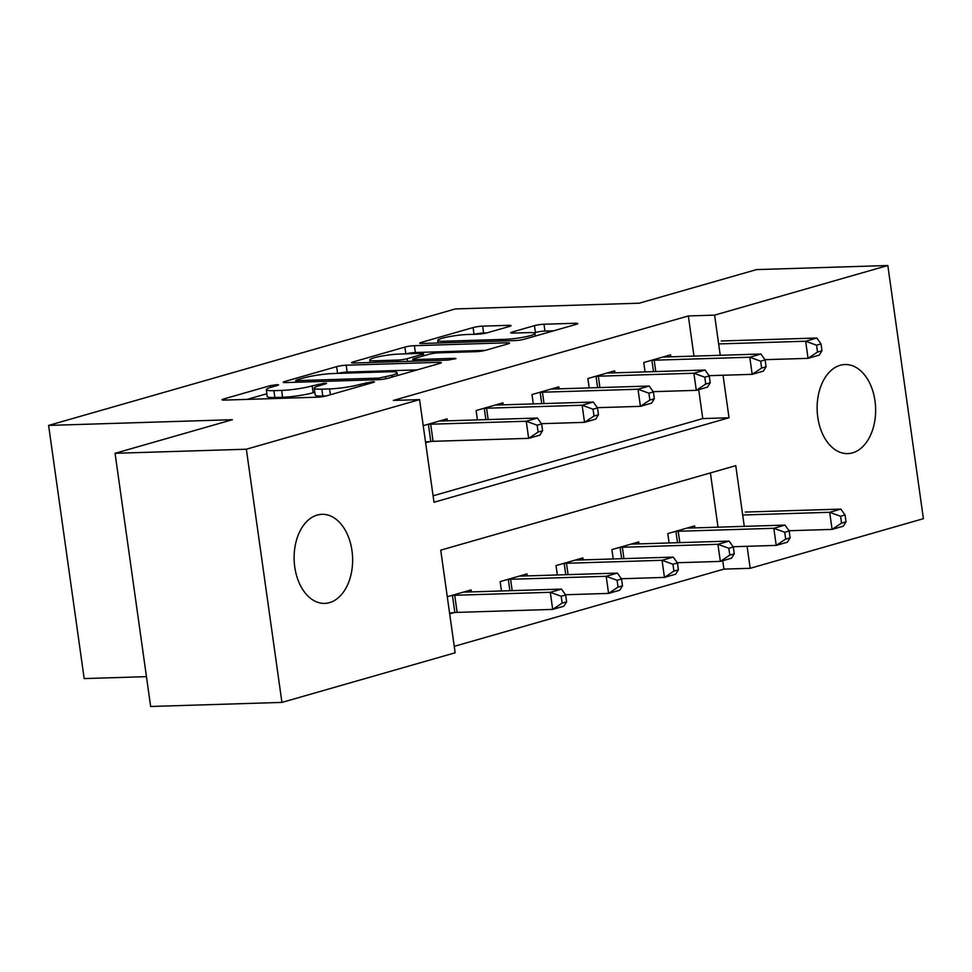 <?xml version="1.0" encoding="UTF-8"?>
<svg xmlns="http://www.w3.org/2000/svg" width="972" height="972" viewBox="0 0 972 972"><rect width="100%" height="100%" fill="white"/><g stroke="black" fill="none" stroke-linecap="round" stroke-linejoin="round"><path stroke-width="1.46" d="M276.947 384.657L270.265 385.641L223.645 398.994A6.84 0.851 -8 0 0 222.041 399.784A6.84 0.851 -8 0 0 224.423 400.087L317.2 397.208A6.84 0.851 -8 0 0 326.75 395.786L373.37 382.433L374.499 381.887L372.823 381.668L360.114 384.39A21.87 2.697 -8 0 1 329.581 388.922L321.841 389.165A21.87 2.697 -8 0 1 314.223 388.193A21.87 2.697 -8 0 1 319.387 385.653L325.426 383.928L326.556 383.381L324.891 383.162L312.182 385.884A21.87 2.697 -8 0 1 281.637 390.416L273.91 390.659A21.87 2.697 -8 0 1 266.292 389.675A21.87 2.697 -8 0 1 271.455 387.148L277.482 385.422L278.612 384.863L276.947 384.657M852.529 452.855A44.566 29.245 -91.8 0 1 847.766 453.608A44.566 29.245 -91.8 0 1 817.367 413.635A44.566 29.245 -91.8 0 1 840.221 365.278A44.566 29.245 -91.8 0 1 844.996 364.524A44.566 29.245 -91.8 0 1 875.395 404.498A44.566 29.245 -91.8 0 1 852.529 452.855M329.52 602.64A44.566 29.245 -91.8 0 1 324.757 603.393A44.566 29.245 -91.8 0 1 294.358 563.42A44.566 29.245 -91.8 0 1 317.212 515.063A44.566 29.245 -91.8 0 1 321.987 514.31A44.566 29.245 -91.8 0 1 352.386 554.283A44.566 29.245 -91.8 0 1 329.52 602.64M509.437 326.434A6.84 0.851 -8 0 0 511.053 325.632A6.84 0.851 -8 0 0 508.672 325.328L482.634 326.142A6.84 0.851 -8 0 0 473.097 327.564L421.313 342.387A6.84 0.851 -8 0 0 419.71 343.177A6.84 0.851 -8 0 0 422.091 343.481L514.868 340.601A6.84 0.851 -8 0 0 524.418 339.179L576.189 324.356A6.84 0.851 -8 0 0 577.805 323.567A6.84 0.851 -8 0 0 575.424 323.251L543.98 324.235A6.84 0.851 -8 0 0 534.442 325.656L512.28 331.999A6.84 0.851 -8 0 0 510.665 332.788A6.84 0.851 -8 0 0 513.046 333.092L528.634 332.606A18.286 2.26 -8 0 1 535.001 333.42A18.286 2.26 -8 0 1 524.637 336.968A18.286 2.26 -8 0 1 505.161 339.325L444.083 341.233A18.286 2.26 -8 0 1 437.716 340.419A18.286 2.26 -8 0 1 448.08 336.871A18.286 2.26 -8 0 1 467.556 334.502L477.738 334.186A6.84 0.851 -8 0 0 487.276 332.776L509.437 326.434M744.285 526.362L735.755 465.661L440.729 550.152L455.151 652.795L281.929 702.404L150.648 706.486L115.061 453.304L232.405 419.697L48.6 425.42L455.382 308.926L639.187 303.203L756.532 269.596L887.825 265.514L923.4 518.696L750.177 568.304L747.091 546.313M115.061 453.304L246.353 449.222L419.564 399.613L433.998 502.257L729.024 417.766L723.047 375.241M693.984 356.117L688.346 315.949L393.308 400.44L419.564 399.613M688.346 315.949L714.602 315.122L887.825 265.514M346.178 365.217A6.84 0.851 -8 0 0 336.64 366.638L284.857 381.461A6.84 0.851 -8 0 0 283.241 382.251A6.84 0.851 -8 0 0 285.622 382.567L378.412 379.675A6.84 0.851 -8 0 0 387.95 378.266L439.733 363.431A6.84 0.851 -8 0 0 441.349 362.641A6.84 0.851 -8 0 0 438.967 362.337L346.178 365.217L347.138 372.069A6.84 0.851 -8 0 0 337.989 373.37M353.091 361.924L404.862 347.101A6.84 0.851 -8 0 1 414.412 345.68L507.19 342.8A6.84 0.851 -8 0 1 509.571 343.104A6.84 0.851 -8 0 1 507.955 343.894L485.806 350.236A6.84 0.851 -8 0 1 476.256 351.657L438.627 352.824A6.84 0.851 -8 0 0 429.089 354.245L414.388 358.449A6.84 0.851 -8 0 0 412.772 359.239A6.84 0.851 -8 0 0 415.153 359.543L454.325 358.328L456.002 358.547L448.189 360.09L353.857 363.018A6.84 0.851 -8 0 1 351.475 362.714A6.84 0.851 -8 0 1 353.091 361.924L353.249 363.03M433.087 495.817L702.768 418.58L698.698 389.651M425.639 442.782L429.903 441.555M447.327 420.84L447.047 418.859L423.233 425.675M477.422 419.904L476.11 410.536L502.925 402.858L503.204 404.838M533.3 403.902L531.988 394.535L558.803 386.856L559.082 388.836M589.178 387.901L587.866 378.533L614.681 370.842L614.96 372.835M645.056 371.899L643.743 362.532L670.558 354.841L670.838 356.833M454.24 646.344L723.921 569.118L722.743 560.71M718.029 527.176L710.398 472.927M449.672 613.842L453.948 612.627M471.371 591.912L471.092 589.919L447.278 596.735M501.467 590.976L500.143 581.596L526.97 573.917L527.249 575.898M557.345 574.962L556.02 565.595L582.848 557.916L583.127 559.896M613.223 558.961L611.898 549.593L638.726 541.914L639.005 543.895M669.101 542.959L667.776 533.592L694.603 525.913L694.883 527.893M48.6 425.42L84.175 678.59L146.456 676.658M281.929 702.404L246.353 449.222M723.921 569.118L750.177 568.304M720.24 355.302L714.602 315.122M702.768 418.58L729.024 417.766M266.292 389.675L267.251 396.515A21.87 2.697 -8 0 0 274.869 397.499L273.91 390.659M314.794 392.251L313.142 392.724A21.87 2.697 -8 0 1 282.597 397.256L274.869 397.499M314.223 388.193L315.195 395.033A21.87 2.697 -8 0 0 322.813 396.005L321.841 389.165M326.349 395.896L322.813 396.005M266.863 393.733L247.143 399.383M417.195 369.882L347.138 372.069M296.897 379.858L295.767 380.417L297.444 380.623L378.886 378.096L391.923 375.277A21.87 2.697 -8 0 0 397.086 372.75A21.87 2.697 -8 0 0 389.468 371.778L333.797 373.503A21.87 2.697 -8 0 0 303.264 378.035L296.897 379.858M485.405 350.345L415.372 352.52A6.84 0.851 -8 0 0 406.223 353.832M399.577 354.039A18.286 2.26 -8 0 0 380.113 356.408A18.286 2.26 -8 0 0 369.737 359.944A18.286 2.26 -8 0 0 376.103 360.758L397.633 360.09A6.84 0.851 -8 0 0 407.171 358.68L421.872 354.464A6.84 0.851 -8 0 0 423.488 353.674A6.84 0.851 -8 0 0 421.107 353.371L399.577 354.039M553.651 330.808L544.94 331.075A6.84 0.851 -8 0 0 535.402 332.497L534.078 332.874M486.887 332.886L483.594 332.983A6.84 0.851 -8 0 0 474.445 334.295M566.627 601.826L565.668 594.986L561.196 596.261L562.156 603.102L566.627 601.826L563.882 606.212L552.703 609.408L550.298 592.3L561.476 589.105L465.892 592.082A6.962 0.863 172 0 1 464.264 592.045L463.826 591.997M449.562 613.04L454.835 612.542A6.962 0.863 172 0 1 457.119 612.384L552.703 609.408L562.156 603.102M451.543 595.52L452.442 595.435A6.962 0.863 172 0 1 454.726 595.277L550.298 592.3L561.196 596.261M561.476 589.105L565.668 594.986M542.595 430.766L541.623 423.926L537.152 425.201L538.124 432.042L542.595 430.766L539.837 435.152L528.659 438.348L526.253 421.24L430.681 424.217A6.962 0.863 -8 0 0 428.397 424.363L427.498 424.448M537.152 425.201L526.253 421.24L537.431 418.045L441.859 421.01A6.962 0.863 -8 0 1 440.219 420.985L439.781 420.937M538.124 432.042L528.659 438.348L433.087 441.324A6.962 0.863 -8 0 0 430.803 441.47L425.517 441.981M541.623 423.926L537.431 418.045M622.505 585.824L621.545 578.984L617.074 580.26L618.034 587.1L622.505 585.824L619.759 590.211L608.581 593.406L606.176 576.299L617.354 573.103L521.77 576.08A6.962 0.863 172 0 1 520.129 576.044L519.692 575.995M565.497 594.743L608.581 593.406L618.034 587.1M507.42 579.519L508.307 579.433A6.962 0.863 172 0 1 510.592 579.276L606.176 576.299L617.074 580.26M617.354 573.103L621.545 578.984M678.383 569.823L677.423 562.982L672.952 564.258L673.912 571.099L678.383 569.823L675.637 574.209L664.459 577.404L662.053 560.297L673.232 557.102L577.647 560.066A6.962 0.863 172 0 1 576.007 560.042L575.57 559.994M621.375 578.741L664.459 577.404L673.912 571.099M563.298 563.517L564.185 563.42A6.962 0.863 172 0 1 566.469 563.274L662.053 560.297L672.952 564.258M673.232 557.102L677.423 562.982M734.261 553.821L733.301 546.981L728.83 548.257L729.79 555.097L734.261 553.821L731.503 558.207L720.337 561.403L717.931 544.296L729.109 541.1L633.525 544.065A6.962 0.863 172 0 1 631.885 544.041L631.448 543.992M677.253 562.739L720.337 561.403L729.79 555.097M619.176 547.515L620.063 547.418A6.962 0.863 172 0 1 622.347 547.272L717.931 544.296L728.83 548.257M729.109 541.1L733.301 546.981M598.46 414.765L597.501 407.924L593.029 409.2L594.001 416.04L598.46 414.765L595.715 419.151L584.537 422.346L582.131 405.239L486.559 408.216A6.962 0.863 -8 0 0 484.275 408.362L483.376 408.447M593.029 409.2L582.131 405.239L593.309 402.043L497.737 405.008A6.962 0.863 -8 0 1 496.097 404.984L495.659 404.935M594.001 416.04L584.537 422.346L541.465 423.683M597.501 407.924L593.309 402.043M654.338 398.763L653.378 391.91L648.907 393.198L649.867 400.039L654.338 398.763L651.592 403.137L640.414 406.345L638.009 389.237L542.437 392.214A6.962 0.863 -8 0 0 540.153 392.36L539.253 392.445M648.907 393.198L638.009 389.237L649.187 386.042L553.603 389.007A6.962 0.863 -8 0 1 551.975 388.982L551.537 388.934M649.867 400.039L640.414 406.345L597.33 407.681M653.378 391.91L649.187 386.042M710.216 382.761L709.256 375.909L704.785 377.197L705.745 384.037L710.216 382.761L707.47 387.135L696.292 390.343L693.887 373.236L598.315 376.213A6.962 0.863 -8 0 0 596.03 376.358L595.131 376.443M704.785 377.197L693.887 373.236L705.064 370.04L609.48 373.005A6.962 0.863 -8 0 1 607.852 372.981L607.415 372.932M705.745 384.037L696.292 390.343L653.208 391.68M709.256 375.909L705.064 370.04M790.139 537.82L789.179 530.979L784.708 532.255L785.668 539.096L790.139 537.82L787.381 542.206L776.215 545.401L773.809 528.294L784.987 525.099L689.403 528.063A6.962 0.863 172 0 1 687.763 528.039L687.326 527.99M733.131 546.738L776.215 545.401L785.668 539.096M675.054 531.502L675.941 531.417A6.962 0.863 172 0 1 678.225 531.271L773.809 528.294L784.708 532.255M784.987 525.099L789.179 530.979M766.094 366.76L765.134 359.907L760.663 361.195L761.623 368.036L766.094 366.76L763.348 371.134L752.17 374.342L749.764 357.234L654.192 360.199A6.962 0.863 -8 0 0 651.908 360.357L651.009 360.442M760.663 361.195L749.764 357.234L760.942 354.027L665.358 357.003A6.962 0.863 -8 0 1 663.73 356.967L663.293 356.931M761.623 368.036L752.17 374.342L709.086 375.678M765.134 359.907L760.942 354.027M846.017 521.818L845.057 514.978L840.586 516.254L841.545 523.094L846.017 521.818L843.259 526.204L832.093 529.4L829.687 512.293L840.853 509.097L745.281 512.062M789.009 530.736L832.093 529.4L841.545 523.094M742.693 515.002L829.687 512.293L840.586 516.254M840.853 509.097L845.057 514.978M821.972 350.758L821.012 343.906L816.541 345.194L817.501 352.034L821.972 350.758L819.226 355.132L808.048 358.34L805.642 341.233L718.648 343.93M816.541 345.194L805.642 341.233L816.82 338.025L721.236 341.002M817.501 352.034L808.048 358.34L764.964 359.676M821.012 343.906L816.82 338.025M270.52 387.427L270.265 385.641M366.395 384.438L366.152 382.664M318.464 385.933L318.209 384.159M282.597 397.256L281.637 390.416M313.142 392.724L312.182 385.884M330.395 394.741L329.581 388.922M360.369 386.163L360.114 384.39M223.803 400.1L223.645 398.994M439.137 363.601L438.967 362.337M285.015 382.567L284.857 381.461M337.588 373.382L336.64 366.638M297.663 382.19L297.444 380.623M379.104 379.651L378.886 378.096M385.799 378.764L385.568 377.1M392.178 377.051L391.923 375.277M405.81 353.844L404.862 347.101M415.372 352.52L414.412 345.68M507.372 344.064L507.19 342.8M415.372 361.11L415.153 359.543M454.459 359.203L454.325 358.328M376.322 362.325L376.103 360.758M397.852 361.657L397.633 360.09M407.547 361.353L407.171 358.68M422.115 356.238L421.872 354.464M444.301 342.788L444.083 341.233M505.379 340.893L505.161 339.325M512.438 333.104L512.28 331.999M535.402 332.497L534.442 325.656M544.94 331.075L543.98 324.235M575.606 324.527L575.424 323.251M421.471 343.493L421.313 342.387M474.044 334.307L473.097 327.564M483.594 332.983L482.634 326.142M508.842 326.592L508.672 325.328M454.835 612.542L452.442 595.435M457.119 612.384L454.726 595.277M430.681 424.217L433.087 441.324M428.397 424.363L430.803 441.47M509.899 590.709L508.307 579.433M512.195 590.636L510.592 579.276M565.777 574.707L564.185 563.42M568.073 574.634L566.469 563.274M621.655 558.706L620.063 547.418M623.951 558.633L622.347 547.272M486.559 408.216L488.151 419.576M484.275 408.362L485.854 419.649M542.437 392.214L544.028 403.574M540.153 392.36L541.732 403.647M598.315 376.213L599.906 387.573M596.03 376.358L597.61 387.646M677.533 542.704L675.941 531.417M679.829 542.631L678.225 531.271M654.192 360.199L655.784 371.571M651.908 360.357L653.488 371.632M296.035 382.239L295.767 380.417M397.475 375.532L397.086 372.75M413.051 361.183L412.772 359.239M370.101 362.52L369.737 359.944M423.78 355.764L423.488 353.674M438.068 342.982L437.716 340.419M535.378 336.045L535.001 333.42"/></g></svg>
